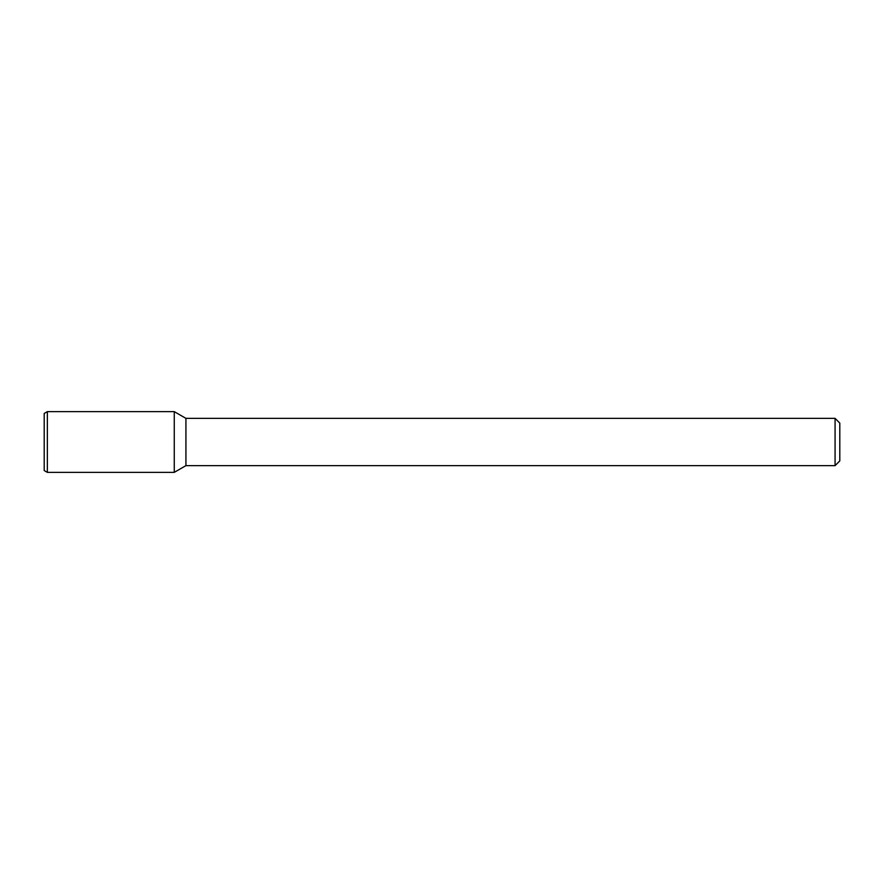 <?xml version="1.0" encoding="UTF-8"?>
<svg xmlns="http://www.w3.org/2000/svg" width="884" height="884" viewBox="0 0 884 884"><rect width="100%" height="100%" fill="white"/><g stroke="black" fill="none" stroke-linecap="round" stroke-linejoin="round"><path stroke-width="0.66" stroke-dasharray="4.42 3.31" d="M839.8 423.093L839.8 460.907M835.071 418.364L835.071 465.636M185.927 418.364L185.927 465.636M174.258 411.635L174.258 472.365L174.258 411.635M47.349 411.635L47.349 472.365M44.2 413.458L44.2 470.542"/><path stroke-width="1.33" d="M835.071 418.364L835.071 465.636L839.8 460.907L839.8 423.093L835.071 418.364L185.927 418.364L174.258 411.635L47.349 411.635L47.349 472.365L174.258 472.365L174.258 411.635L174.258 472.365L185.927 465.636L185.927 418.364M835.071 465.636L185.927 465.636M47.349 411.635L44.2 413.458L44.2 470.542L47.349 472.365"/></g></svg>

